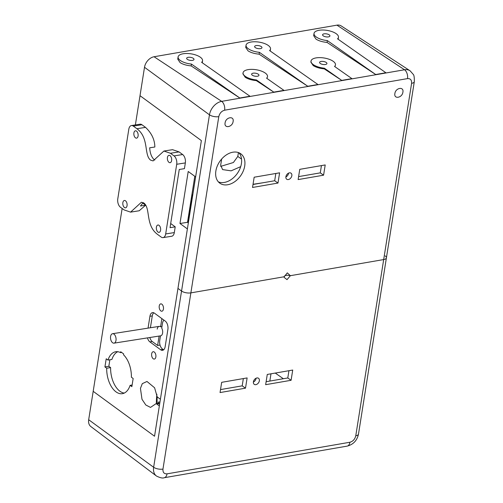 <?xml version="1.0" encoding="UTF-8"?>
<svg xmlns="http://www.w3.org/2000/svg" width="503" height="503" viewBox="0 0 503 503"><rect width="100%" height="100%" fill="white"/><g stroke="black" fill="none" stroke-linecap="round" stroke-linejoin="round"><path stroke-width="0.75" d="M238.416 152.566L237.806 156.446L233.398 162.513L220.641 166.392M240.704 166.644L231.116 170.844L222.603 169.593L220.679 165.204L221.66 159.017M253.04 184.28L262.95 182.771M187.839 222.546L192.234 194.787L192.806 194.686M238.868 152.736A18.045 12.65 -54.9 0 1 241.402 163.664A18.045 12.65 -54.9 0 1 218.403 181.897M215.869 170.97A18.045 12.65 125.1 0 0 219.924 183.249A18.045 12.65 125.1 0 0 234.675 181.746A18.045 12.65 125.1 0 0 244.709 165.984A18.045 12.65 125.1 0 0 240.654 153.704A18.045 12.65 125.1 0 0 225.904 155.207A18.045 12.65 125.1 0 0 215.869 170.97M288.565 173.12A3.716 2.603 -54.9 0 1 288.533 173.372A3.716 2.603 -54.9 0 1 285.874 176.962M285.905 176.716A3.716 2.603 125.1 0 0 286.735 179.244A3.716 2.603 125.1 0 0 289.772 178.936A3.716 2.603 125.1 0 0 291.841 175.692A3.716 2.603 125.1 0 0 291.004 173.164A3.716 2.603 125.1 0 0 287.968 173.472A3.716 2.603 125.1 0 0 285.905 176.716M180.112 62.623L177.754 59.153L178.106 56.908A12.38 5.049 9 0 0 180.439 60.555A12.38 5.049 9 0 0 191.442 64.07L239.786 97.991L191.146 65.906C186.607 65.472 182.929 64.378 180.112 62.623M249.966 96.243L239.786 98.003L249.966 96.236L201.615 62.315A12.38 5.049 9 0 0 202.558 60.781A12.38 5.049 9 0 0 200.225 57.135A12.38 5.049 9 0 0 186.909 53.494A12.38 5.049 9 0 0 178.106 56.908M202.558 60.781L202.244 62.749M283.944 90.364L273.764 92.131L256.297 80.606C251.758 80.172 248.073 79.078 245.257 77.324L242.899 73.853L243.068 72.778A12.38 5.049 9 0 0 245.401 76.425A12.38 5.049 9 0 0 256.398 79.939L273.764 92.124L283.944 90.364L266.577 78.179A12.38 5.049 9 0 0 267.521 76.651A12.38 5.049 9 0 0 265.188 73.004A12.38 5.049 9 0 0 251.871 69.364A12.38 5.049 9 0 0 243.068 72.778M267.521 76.651L266.911 78.411M248.073 50.885L245.709 47.414L246.068 45.169A12.38 5.049 9 0 0 248.4 48.816A12.38 5.049 9 0 0 259.397 52.331L307.748 86.252L259.108 54.167C254.568 53.733 250.89 52.639 248.073 50.885M317.921 84.504L307.742 86.264L317.927 84.498L269.577 50.57A12.38 5.049 9 0 0 270.52 49.043A12.38 5.049 9 0 0 268.187 45.396A12.38 5.049 9 0 0 254.87 41.755A12.38 5.049 9 0 0 246.068 45.169M270.52 49.043L270.205 51.01M313.218 65.579L310.86 62.108L311.03 61.039A12.38 5.049 9 0 0 313.363 64.68A12.38 5.049 9 0 0 324.36 68.201L341.726 80.386L324.253 68.867C319.713 68.433 316.035 67.333 313.218 65.579M351.905 78.638L341.726 80.392L351.905 78.625L334.539 66.44A12.38 5.049 9 0 0 335.476 64.906A12.38 5.049 9 0 0 333.143 61.265A12.38 5.049 9 0 0 319.833 57.625A12.38 5.049 9 0 0 311.03 61.039M335.476 64.906L334.872 66.673M385.883 72.753L375.703 74.526L327.069 42.428C322.53 41.994 318.845 40.9 316.029 39.14L313.671 35.675L314.023 33.431A12.38 5.049 9 0 0 316.356 37.071A12.38 5.049 9 0 0 327.359 40.592L375.703 74.513L385.883 72.753L337.538 38.832A12.38 5.049 9 0 0 338.475 37.304A12.38 5.049 9 0 0 336.142 33.657A12.38 5.049 9 0 0 322.825 30.017A12.38 5.049 9 0 0 314.023 33.431M338.475 37.304L338.161 39.272M252.324 75.224A3.716 1.515 9 0 0 256.323 76.318A3.716 1.515 9 0 0 258.963 75.293A3.716 1.515 9 0 0 258.265 74.199A3.716 1.515 9 0 0 254.267 73.105A3.716 1.515 9 0 0 251.626 74.13A3.716 1.515 9 0 0 252.324 75.224M320.285 63.485A3.716 1.515 9 0 0 324.278 64.579A3.716 1.515 9 0 0 326.925 63.554A3.716 1.515 9 0 0 326.221 62.46A3.716 1.515 9 0 0 322.228 61.366A3.716 1.515 9 0 0 319.587 62.391A3.716 1.515 9 0 0 320.285 63.485M255.323 47.615A3.716 1.515 9 0 0 259.322 48.709A3.716 1.515 9 0 0 261.962 47.684A3.716 1.515 9 0 0 261.258 46.59A3.716 1.515 9 0 0 257.266 45.503A3.716 1.515 9 0 0 254.625 46.521A3.716 1.515 9 0 0 255.323 47.615M323.284 35.876A3.716 1.515 9 0 0 327.277 36.971A3.716 1.515 9 0 0 329.918 35.946A3.716 1.515 9 0 0 329.22 34.852A3.716 1.515 9 0 0 325.221 33.758A3.716 1.515 9 0 0 322.58 34.782A3.716 1.515 9 0 0 323.284 35.876M187.361 59.36A3.716 1.515 9 0 0 191.36 60.448A3.716 1.515 9 0 0 194.001 59.429A3.716 1.515 9 0 0 193.303 58.335A3.716 1.515 9 0 0 189.304 57.241A3.716 1.515 9 0 0 186.663 58.266A3.716 1.515 9 0 0 187.361 59.36M275.833 173.472L274.682 180.747L253.009 184.488M321.43 165.594L320.279 172.869L298.606 176.61M224.634 110.195A6.74 3.942 -99.8 0 0 221.66 101.361A12.952 9.079 125.1 0 0 209.462 114.822A6.74 2.748 9 0 0 218.786 116.652C219.629 113.219 221.578 111.062 224.634 110.195L407.518 78.606C410.454 78.443 411.812 80.021 411.592 83.347L383.682 259.567L290.369 275.688L287.018 279.643L284.138 277.398L284.189 276.757L287.314 272.871L290.369 275.688A4.747 1.937 9 0 0 284.258 276.399A4.747 1.937 -171 0 1 290.369 275.688L383.682 259.567A6.74 2.748 9 0 0 386.405 257.863A6.74 2.748 9 0 0 385.135 255.876M218.786 116.652L190.876 292.878L284.189 276.757L190.876 292.878A6.74 2.748 -171 0 1 181.552 291.048L153.641 467.268A12.952 9.079 125.1 0 0 156.376 475.957A12.952 9.079 125.1 0 0 156.552 476.083C160.174 477.856 162.739 478.403 164.248 477.724A6.74 3.942 80.2 0 0 167.04 473.845L349.918 442.25A6.74 3.942 80.2 0 1 347.133 446.13L164.248 477.724M162.959 469.098A6.74 2.748 -171 0 1 153.641 467.268L88.685 419.728L93.187 391.321L154.547 436.233L177.961 288.414L181.552 291.048L209.462 114.822L144.506 67.283L140.01 95.689L201.37 140.601L177.961 288.414L181.552 291.048A6.74 2.748 -171 0 0 190.876 292.878L162.959 469.098C162.739 472.43 164.097 474.008 167.04 473.845M407.518 78.606A6.74 3.942 -99.8 0 0 404.544 69.766L221.66 101.361L154.056 56.745L336.941 25.15A10.135 7.105 -54.9 0 1 341.172 25.898L409.951 70.722A12.952 9.079 -54.9 0 1 410.134 70.841L413.202 74.337C414.026 74.953 414.397 77.387 414.315 81.637A6.74 2.748 -171 0 1 411.592 83.347M154.056 56.745A10.135 7.105 125.1 0 0 144.506 67.283M254.16 177.219L252.537 187.462L277.983 183.061L279.605 172.825L254.16 177.219M299.757 169.341L298.134 179.584L323.586 175.189L325.208 164.946L299.757 169.341M394.88 93.539C393.711 99.412 402.218 97.953 402.897 92.156C404.072 86.283 395.565 87.742 394.88 93.539M233.115 121.487C232.443 127.272 223.929 128.749 225.099 122.87C225.778 117.086 234.285 115.602 233.115 121.487M336.941 25.15L404.544 69.766A12.952 9.079 -54.9 0 1 409.951 70.722M194.799 176.295L187.512 222.313L179.98 223.495L188.216 171.479L195.623 176.899L201.37 140.601L140.01 95.689L135.376 124.933M327.069 42.428L327.359 40.592M324.253 68.867L324.36 68.201M259.108 54.167L259.397 52.331M256.297 80.606L256.398 79.939M191.146 65.906L191.442 64.07M323.586 175.189L320.279 172.869M277.983 183.061L274.682 180.747M256.084 378.225A3.716 2.603 -54.9 0 1 256.052 378.476A3.716 2.603 -54.9 0 1 253.386 382.066M253.418 381.821A3.716 2.603 125.1 0 0 254.254 384.349A3.716 2.603 125.1 0 0 257.291 384.041A3.716 2.603 125.1 0 0 259.353 380.79A3.716 2.603 125.1 0 0 258.517 378.262A3.716 2.603 125.1 0 0 255.486 378.57A3.716 2.603 125.1 0 0 253.418 381.821M243.345 378.577L242.195 385.845L220.521 389.592M288.948 370.698L287.791 377.967L266.125 381.714M349.918 442.25C352.974 441.376 354.923 439.226 355.772 435.793L383.682 259.567A6.74 2.748 9 0 0 386.405 257.863L414.315 81.637M88.685 419.728A10.135 7.105 125.1 0 0 90.823 426.525L156.376 475.957M291.099 380.287L292.721 370.051L267.275 374.446L265.653 384.682L291.099 380.287L287.791 377.967M245.502 388.165L247.124 377.923L221.672 382.324L220.05 392.56L245.502 388.165L242.195 385.845M283.352 378.734L275.267 373.063M269.834 381.073L270.985 373.804M133.905 132.943A3.716 2.106 -98.9 0 0 136.577 138.143A3.716 2.106 -98.9 0 0 138.092 136.005A3.716 2.106 -98.9 0 0 135.42 130.805A3.716 2.106 -98.9 0 0 133.905 132.943M167.43 157.477A3.716 2.106 -98.9 0 0 170.102 162.683A3.716 2.106 -98.9 0 0 171.624 160.545A3.716 2.106 -98.9 0 0 168.951 155.345A3.716 2.106 -98.9 0 0 167.43 157.477M122.864 202.615A3.716 2.106 -98.9 0 0 125.543 207.821A3.716 2.106 -98.9 0 0 127.058 205.683A3.716 2.106 -98.9 0 0 124.386 200.483A3.716 2.106 -98.9 0 0 122.864 202.615M156.395 227.155A3.716 2.106 -98.9 0 0 159.067 232.361A3.716 2.106 -98.9 0 0 160.589 230.223A3.716 2.106 -98.9 0 0 157.911 225.017A3.716 2.106 -98.9 0 0 156.395 227.155M182.658 154.54L179.068 151.912L170.435 153.27L174.032 155.899L182.658 154.54A6.369 3.615 81.1 0 1 185.343 162.915L184.431 168.656L179.257 169.473L170.039 227.664L175.22 226.847L174.308 232.587A6.369 3.615 81.1 0 1 171.705 236.253L163.073 237.611A6.369 3.615 -98.9 0 0 165.676 233.945L176.71 164.274A6.369 3.615 -98.9 0 0 174.032 155.899M136.91 128.73L133.314 126.102A6.369 3.615 -98.9 0 0 131.415 125.555L140.048 124.197A6.369 3.615 81.1 0 1 141.947 124.744L145.537 127.372L136.91 128.73C149.284 137.791 143.751 155.106 150.642 160.149L153.082 160.91L163.909 151.038L172.542 149.68L179.068 151.912M163.073 237.611A6.369 3.615 -98.9 0 1 161.174 237.064L157.584 234.429C145.21 225.375 150.737 208.053 143.852 203.017L141.406 202.25L130.579 212.128L124.052 209.889L120.462 207.261A6.369 3.615 -98.9 0 1 117.777 198.892L128.812 129.214A6.369 3.615 -98.9 0 1 131.415 125.555M143.166 202.583L140.45 206.01L145.631 205.193L142.689 203.042M145.631 205.193L139.212 210.763L130.579 212.128M145.537 127.372C151.636 133.132 154.735 139.677 154.849 147.002L149.668 147.819C150.045 153.214 151.522 157.143 154.094 159.608L154.779 160.036M163.909 151.038L170.435 153.27M175.22 226.847L170.693 223.533M163.431 309.075A3.716 2.106 81.1 0 1 161.916 311.212A3.716 2.106 81.1 0 1 159.237 306.006A3.716 2.106 81.1 0 1 160.759 303.875A3.716 2.106 81.1 0 1 163.431 309.075M155.855 356.929A3.716 2.106 81.1 0 1 154.333 359.067A3.716 2.106 81.1 0 1 151.661 353.861A3.716 2.106 81.1 0 1 153.176 351.729A3.716 2.106 81.1 0 1 155.855 356.929M187.512 222.313L188.336 222.911M179.98 223.495L187.38 228.915L160.407 399.244L157.206 396.905L154.597 387.782L146.983 381.475L142.299 383.651L140.444 388.373L141.997 399.3L145.801 404.99L150.498 407.411L156.144 403.601L159.344 405.946L154.547 436.233L93.187 391.321L122.141 208.494M117.74 351.716A21.227 12.047 -98.9 0 0 111.899 359.463L107.982 360.079A21.227 12.047 81.1 0 1 115.74 351.742A21.227 12.047 81.1 0 1 120.55 352.622L120.689 351.754L123.681 353.949L123.543 354.816A21.227 12.047 81.1 0 1 131.39 377.206L133.157 378.501L131.868 386.637L130.101 385.342A21.227 12.047 81.1 0 1 122.342 393.679A21.227 12.047 81.1 0 1 106.699 368.215L104.926 366.92L106.215 358.784L107.982 360.079M109.868 359.783L108.837 366.303L110.61 367.599A21.227 12.047 -98.9 0 0 124.254 393.088M148.052 328.126L149.932 316.28A6.369 3.615 81.1 0 1 152.528 312.621A6.369 3.615 81.1 0 1 154.434 313.168L165.21 321.059A6.369 3.615 81.1 0 1 167.889 329.427L165.16 346.655A6.369 3.615 81.1 0 1 162.563 350.314A6.369 3.615 81.1 0 1 160.658 349.767L149.881 341.883A6.369 3.615 81.1 0 1 147.473 337.89M121.644 352.452L120.55 352.622M108.837 366.303L104.926 366.92M110.61 367.599L106.699 368.215M132.126 385.021L130.101 385.342M159.954 402.092L158.571 401.954L158.942 403.871L156.144 403.601M156.879 394.201A12.738 1.71 -84.5 0 0 156.389 403.626M158.571 401.954A8.488 1.138 95.5 0 1 157.829 403.764M157.502 403.733A8.488 1.138 95.5 0 1 157.206 396.905M110.597 336.463A4.779 2.71 81.1 0 1 112.553 333.715A4.779 2.71 81.1 0 1 115.986 340.405A4.779 2.71 81.1 0 1 114.036 343.153A4.779 2.71 81.1 0 1 110.597 336.463M161.878 318.619L160.583 326.793L161.953 326.573M160.583 326.793A4.779 2.71 -98.9 0 0 159.162 326.378A4.779 2.71 -98.9 0 0 157.206 329.125M150.41 327.755L152.283 315.909A6.369 3.615 81.1 0 1 153.767 312.791M159.118 336.054L157.628 345.454L152.239 341.512A6.369 3.615 81.1 0 1 149.831 337.519M157.628 345.454L160.042 345.077M163.682 349.78A6.369 3.615 81.1 0 1 163.016 349.396L162.419 348.963A6.369 3.615 -98.9 0 1 159.734 340.588L160.488 335.841A4.779 2.71 -98.9 0 0 160.646 335.815A4.779 2.71 -98.9 0 0 162.614 332.942A4.779 2.71 -98.9 0 0 161.714 328.113L162.463 323.36A6.369 3.615 -98.9 0 1 164.009 320.178M241.534 159.067L237.806 156.446M355.772 435.793A6.74 2.748 9 0 0 358.494 434.083L386.405 257.863M141.947 124.744L133.314 126.102M165.676 233.945L174.308 232.587M185.343 162.915L176.71 164.274M152.283 315.909L149.932 316.28M160.658 349.767L163.016 349.396M152.239 341.512L149.881 341.883M347.133 446.13C353.313 444.526 357.099 440.509 358.494 434.083M112.553 333.715L159.162 326.378M114.036 343.153L160.646 335.815"/></g></svg>
